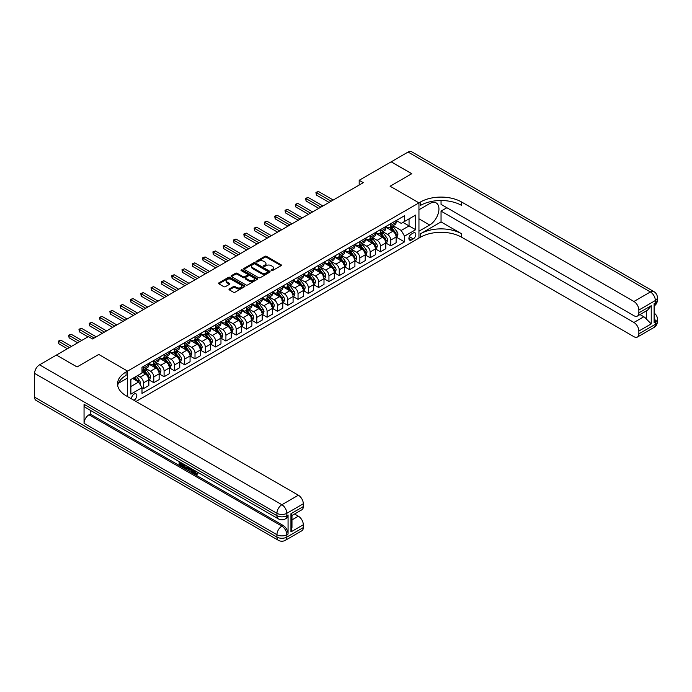 <?xml version="1.0" encoding="UTF-8"?>
<svg xmlns="http://www.w3.org/2000/svg" width="692" height="692" viewBox="0 0 692 692"><rect width="100%" height="100%" fill="white"/><g stroke="black" fill="none" stroke-linecap="round" stroke-linejoin="round"><path stroke-width="1.04" d="M271.307 270.633A0.804 0.458 0 0 0 272.44 270.633L281.038 265.667A1.142 0.657 0 0 0 281.376 265.2A1.142 0.657 0 0 0 281.038 264.733L266.472 256.325A1.142 0.657 0 0 0 264.854 256.325L256.265 261.291A0.804 0.458 0 0 0 257.398 261.948L258.505 261.299A3.659 2.111 0 0 1 263.687 261.299L264.898 262A3.659 2.111 0 0 1 265.97 263.496A3.659 2.111 0 0 1 264.898 264.993L263.782 265.633A0.804 0.458 0 0 0 264.915 266.29L266.031 265.65A3.659 2.111 0 0 1 271.212 265.65L272.423 266.351A3.659 2.111 0 0 1 273.496 267.839A3.659 2.111 0 0 1 272.423 269.335L271.307 269.984A0.804 0.458 0 0 0 271.307 270.633L271.307 269.984M133.911 400.27A3.728 2.154 120 0 0 134.17 400.132A3.728 2.154 120 0 0 136.609 396.845A3.728 2.154 120 0 0 136.039 393.852A3.728 2.154 120 0 0 134.17 394.042A3.728 2.154 120 0 0 131.549 398.903M229.337 288.936A1.142 0.657 0 0 0 229 289.403A1.142 0.657 0 0 0 229.337 289.87L233.429 292.223A1.142 0.657 0 0 0 235.046 292.223L244.587 286.713A1.142 0.657 0 0 0 244.925 286.246A1.142 0.657 0 0 0 244.587 285.779L230.029 277.371A1.142 0.657 0 0 0 228.412 277.371L218.862 282.881A1.142 0.657 0 0 0 218.525 283.348A1.142 0.657 0 0 0 218.862 283.815L223.801 286.67A1.142 0.657 0 0 0 225.419 286.67L229.502 284.308A1.142 0.657 0 0 0 229.839 283.841A1.142 0.657 0 0 0 229.502 283.374L227.054 281.964A3.062 1.765 0 0 1 226.154 280.71A3.062 1.765 0 0 1 228.049 279.075A3.062 1.765 0 0 1 231.379 279.464L240.972 285A3.062 1.765 0 0 1 241.863 286.246A3.062 1.765 0 0 1 239.977 287.881A3.062 1.765 0 0 1 236.638 287.5L235.046 286.575A1.142 0.657 0 0 0 233.429 286.575L229.337 288.936L229.337 289.87L233.429 287.526L233.429 286.575M34.6 397.182L276.93 537.087A6.998 4.04 120 0 0 278.383 540.296L36.045 400.383A6.998 4.04 -60 0 1 34.6 397.182L34.6 373.386A6.998 4.04 -60 0 1 39.548 364.822L56.441 355.065L77.046 366.959L98.731 354.442L77.089 366.942L56.484 355.091M56.484 355.039L88.42 336.597L92.546 338.976L363.317 182.653L359.191 180.275L391.136 161.833L411.74 173.727L390.106 186.226L418.954 202.877L127.579 371.102L98.731 354.442L127.579 371.102L126.091 371.959A29.142 16.824 0 0 0 117.553 383.852A29.142 16.824 0 0 0 126.091 395.755L298.364 495.212A6.998 4.04 60 0 1 303.312 503.776L286.825 513.3L286.825 515.678L288.062 514.96A6.998 4.04 60 0 1 286.609 518.161L285.372 518.879A6.998 4.04 -120 0 0 286.825 515.678A6.998 4.04 0 0 1 276.93 515.678L276.93 513.3L34.6 373.386M258.583 277.7A1.142 0.657 0 0 0 260.209 277.7L269.75 272.19A1.142 0.657 0 0 0 270.088 271.722A1.142 0.657 0 0 0 269.75 271.255L255.192 262.848A1.142 0.657 0 0 0 253.575 262.848L244.025 268.358A1.142 0.657 0 0 0 243.688 268.825A1.142 0.657 0 0 0 244.025 269.292L258.583 277.7M241.551 270.806A0.804 0.458 0 0 1 242.364 270.918L257.156 279.456L247.624 284.966A1.142 0.657 0 0 1 246.006 284.966L231.439 276.558L231.439 275.624A1.142 0.657 0 0 0 231.111 276.091A1.142 0.657 0 0 0 231.439 276.558M231.439 275.624L235.531 273.262A1.142 0.657 0 0 1 237.148 273.262L243.056 276.67A1.142 0.657 0 0 0 244.674 276.67L247.381 275.105A1.142 0.657 0 0 0 247.719 274.637A1.142 0.657 0 0 0 247.381 274.17L241.231 270.624A0.804 0.458 0 0 1 242.364 269.966L257.173 278.513A1.142 0.657 0 0 1 257.51 278.98A1.142 0.657 0 0 1 257.173 279.447L257.173 278.513M413.262 233.005L411.455 234.052A3.616 2.085 120 0 0 409.093 237.235A3.616 2.085 120 0 0 409.647 240.133A3.616 2.085 120 0 0 411.455 239.951L413.262 238.904A3.616 2.085 120 0 0 415.624 235.721A3.616 2.085 120 0 0 415.07 232.823A3.616 2.085 120 0 0 413.262 233.005M127.579 396.611L127.579 371.102L127.579 378.005L118.384 383.316M135.987 401.464L420.433 237.235A29.142 16.824 180 0 1 461.651 237.235L633.924 336.693A6.998 4.04 -120 0 0 637.418 337.047A6.998 4.04 -120 0 0 638.863 333.838L655.35 324.323L655.35 321.944L654.113 322.662L654.113 303.624L655.35 302.906L655.35 300.527L638.863 310.051L638.863 312.853L651.233 305.717L651.233 323.899L646.285 318.951L646.285 310.933M391.179 161.807L411.783 173.709L390.106 186.226L418.954 202.877L418.954 238.091L418.954 231.197L429.671 225.004A13.113 7.569 120 0 0 438.235 213.447A13.113 7.569 120 0 0 436.228 202.946A13.113 7.569 120 0 0 429.671 203.595L418.954 209.78L418.954 202.877L420.433 202.021A29.142 16.824 180 0 1 461.651 202.021L633.924 301.478L650.402 291.963L408.072 152.05L391.179 161.859M396.248 220.506L401.23 223.386L404.526 221.483L404.526 215.731L141.998 367.296L141.998 373.057L130.875 379.476L130.875 394.137L141.998 387.71L141.998 393.471L404.526 241.897L404.526 236.145L401.23 230.436L393.039 225.696M404.526 221.483L415.658 215.065L415.658 229.718L404.526 236.145M359.191 180.275L359.191 185.032M402.96 222.392L409.058 225.912L409.058 218.871L415.658 215.065M401.23 230.436L409.058 225.912L415.658 229.718M130.875 386.525L138.703 382.001L132.605 378.481M141.998 387.762L143.486 388.619L143.486 382.858A4.662 2.69 -120 0 0 140.191 377.149L137.552 375.626M143.486 388.619L148.841 385.522L148.841 379.761A4.662 2.69 -120 0 0 145.545 374.052L141.998 372.011M148.97 379.882L153.788 382.667L153.788 376.906A4.662 2.69 -120 0 0 150.493 371.197L145.761 368.464M153.788 382.667L159.143 379.571L159.143 373.818A4.662 2.69 -120 0 0 155.847 368.101L148.841 364.061M159.272 373.931L164.09 376.716L164.09 370.964A4.662 2.69 -120 0 0 160.795 365.246L156.063 362.513M164.09 376.716L169.453 373.628L169.453 367.867A4.662 2.69 -120 0 0 166.149 362.158L159.143 358.11M169.575 367.988L174.393 370.774L174.393 365.013A4.662 2.69 -120 0 0 171.097 359.304L166.365 356.57M174.393 370.774L179.756 367.677L179.756 361.916A4.662 2.69 -120 0 0 176.451 356.207L169.453 352.159M179.877 362.037L184.695 364.822L184.695 359.062A4.662 2.69 -120 0 0 181.399 353.353L176.668 350.619M184.695 364.822L190.058 361.726L190.058 355.973A4.662 2.69 -120 0 0 186.762 350.256L179.756 346.216M190.179 356.086L195.006 358.871L195.006 353.11A4.662 2.69 -120 0 0 191.701 347.401L186.97 344.668M195.006 358.871L200.36 355.783L200.36 350.022A4.662 2.69 -120 0 0 197.064 344.313L190.058 340.265M200.481 350.143L205.308 352.92L205.308 347.168A4.662 2.69 -120 0 0 202.003 341.459L197.272 338.725M205.308 352.92L210.662 349.832L210.662 344.071A4.662 2.69 -120 0 0 207.366 338.362L200.36 334.314M210.783 344.192L215.61 346.977L215.61 341.217A4.662 2.69 -120 0 0 212.314 335.508L207.574 332.774M215.61 346.977L220.964 343.881L220.964 338.128A4.662 2.69 -120 0 0 217.669 332.411L210.662 328.371M221.085 338.241L225.912 341.026L225.912 335.265A4.662 2.69 -120 0 0 222.616 329.556L217.876 326.823M225.912 341.026L231.266 337.938L231.266 332.177A4.662 2.69 -120 0 0 227.971 326.468L220.964 322.42M231.396 332.298L236.214 335.075L236.214 329.323A4.662 2.69 -120 0 0 232.919 323.614L228.187 320.88M236.214 335.075L241.569 331.987L241.569 326.226A4.662 2.69 -120 0 0 238.273 320.517L231.266 316.469M241.698 326.347L246.516 329.132L246.516 323.372A4.662 2.69 -120 0 0 243.221 317.663L238.489 314.929M246.516 329.132L251.879 326.036L251.879 320.275A4.662 2.69 -120 0 0 248.575 314.566L241.569 310.526M252 320.396L256.818 323.181L256.818 317.42A4.662 2.69 -120 0 0 253.523 311.711L248.791 308.978M256.818 323.181L262.182 320.085L262.182 314.332A4.662 2.69 -120 0 0 258.886 308.623L251.879 304.575M262.303 314.445L267.121 317.23L267.121 311.478A4.662 2.69 -120 0 0 263.825 305.76L259.093 303.027M267.121 317.23L272.484 314.142L272.484 308.381A4.662 2.69 -120 0 0 269.188 302.672L262.182 298.624M272.605 308.502L277.431 311.288L277.431 305.527A4.662 2.69 -120 0 0 274.127 299.818L269.396 297.084M277.431 311.288L282.786 308.191L282.786 302.43A4.662 2.69 -120 0 0 279.49 296.721L272.484 292.681M282.907 302.551L287.734 305.336L287.734 299.575A4.662 2.69 -120 0 0 284.438 293.866L279.698 291.133M287.734 305.336L293.088 302.24L293.088 296.487A4.662 2.69 -120 0 0 289.792 290.77L282.786 286.73M293.209 296.6L298.036 299.385L298.036 293.633A4.662 2.69 -120 0 0 294.74 287.915L290 285.182M298.036 299.385L303.39 296.297L303.39 290.536A4.662 2.69 -120 0 0 300.094 284.827L293.088 280.779M303.511 290.657L308.338 293.443L308.338 287.682A4.662 2.69 -120 0 0 305.042 281.973L300.302 279.239M308.338 293.443L313.692 290.346L313.692 284.585A4.662 2.69 -120 0 0 310.397 278.876L303.39 274.828M313.822 284.706L318.64 287.491L318.64 281.731A4.662 2.69 -120 0 0 315.344 276.022L310.613 273.288M318.64 287.491L323.994 284.395L323.994 278.642A4.662 2.69 -120 0 0 320.699 272.925L313.692 268.885M324.124 278.755L328.942 281.54L328.942 275.779A4.662 2.69 -120 0 0 325.647 270.07L320.915 267.337M328.942 281.54L334.305 278.452L334.305 272.691A4.662 2.69 -120 0 0 331.001 266.982L323.994 262.934M334.426 272.812L339.244 275.589L339.244 269.837A4.662 2.69 -120 0 0 335.949 264.128L331.217 261.394M339.244 275.589L344.607 272.501L344.607 266.74A4.662 2.69 -120 0 0 341.312 261.031L334.305 256.983M344.728 266.861L349.547 269.646L349.547 263.886A4.662 2.69 -120 0 0 346.251 258.177L341.519 255.443M349.547 269.646L354.909 266.55L354.909 260.798A4.662 2.69 -120 0 0 351.614 255.08L344.607 251.04M355.031 260.91L359.857 263.695L359.857 257.934A4.662 2.69 -120 0 0 356.553 252.225L351.821 249.492M359.857 263.695L365.212 260.607L365.212 254.846A4.662 2.69 -120 0 0 361.916 249.137L354.909 245.089M365.333 254.967L370.159 257.744L370.159 251.992A4.662 2.69 -120 0 0 366.864 246.283L362.124 243.549M370.159 257.744L375.514 254.656L375.514 248.895A4.662 2.69 -120 0 0 372.218 243.186L365.212 239.138M375.635 249.016L380.462 251.802L380.462 246.041A4.662 2.69 -120 0 0 377.166 240.332L372.426 237.598M380.462 251.802L385.816 248.705L385.816 242.944A4.662 2.69 -120 0 0 382.52 237.235L375.514 233.195M385.946 243.065L390.764 245.85L390.764 240.089A4.662 2.69 -120 0 0 387.468 234.38L382.737 231.647M390.764 245.85L396.118 242.754L396.118 237.001A4.662 2.69 -120 0 0 392.822 231.292L385.816 227.244M385.946 226.457L387.468 227.339A4.662 2.69 -120 0 0 389.795 227.573A4.662 2.69 -120 0 0 390.764 225.436L390.764 223.672M375.635 232.408L377.166 233.29A4.662 2.69 -120 0 0 379.493 233.515A4.662 2.69 -120 0 0 380.462 231.387L380.462 229.623M365.333 238.359L366.864 239.233A4.662 2.69 -120 0 0 369.191 239.467A4.662 2.69 -120 0 0 370.159 237.33L370.159 235.574M355.031 244.302L356.553 245.184A4.662 2.69 -120 0 0 358.888 245.418A4.662 2.69 -120 0 0 359.857 243.281L359.857 241.517M344.728 250.253L346.251 251.135A4.662 2.69 -120 0 0 348.586 251.36A4.662 2.69 -120 0 0 349.547 249.232L349.547 247.468M334.426 256.204L335.949 257.078A4.662 2.69 -120 0 0 338.284 257.312A4.662 2.69 -120 0 0 339.244 255.175L339.244 253.419M324.124 262.147L325.647 263.029A4.662 2.69 -120 0 0 327.982 263.263A4.662 2.69 -120 0 0 328.942 261.126L328.942 259.362M313.822 268.098L315.344 268.98A4.662 2.69 -120 0 0 317.671 269.205A4.662 2.69 -120 0 0 318.64 267.077L318.64 265.313M303.511 274.049L305.042 274.923A4.662 2.69 -120 0 0 307.369 275.156A4.662 2.69 -120 0 0 308.338 273.02L308.338 271.264M293.209 279.992L294.74 280.874A4.662 2.69 -120 0 0 297.067 281.108A4.662 2.69 -120 0 0 298.036 278.971L298.036 277.215M282.907 285.943L284.438 286.825A4.662 2.69 -120 0 0 286.765 287.059A4.662 2.69 -120 0 0 287.734 284.922L287.734 283.158M272.605 291.894L274.127 292.777A4.662 2.69 -120 0 0 276.463 293.001A4.662 2.69 -120 0 0 277.431 290.865L277.431 289.109M262.303 297.837L263.825 298.719A4.662 2.69 -120 0 0 266.161 298.953A4.662 2.69 -120 0 0 267.121 296.816L267.121 295.06M252 303.788L253.523 304.67A4.662 2.69 -120 0 0 255.858 304.904A4.662 2.69 -120 0 0 256.818 302.767L256.818 301.003M241.698 309.739L243.221 310.622A4.662 2.69 -120 0 0 245.556 310.846A4.662 2.69 -120 0 0 246.516 308.718L246.516 306.954M231.396 315.69L232.919 316.564A4.662 2.69 -120 0 0 235.245 316.798A4.662 2.69 -120 0 0 236.214 314.661L236.214 312.905M221.085 321.633L222.616 322.515A4.662 2.69 -120 0 0 224.943 322.749A4.662 2.69 -120 0 0 225.912 320.612L225.912 318.848M210.783 327.584L212.314 328.466A4.662 2.69 -120 0 0 214.641 328.691A4.662 2.69 -120 0 0 215.61 326.563L215.61 324.799M200.481 333.535L202.003 334.409A4.662 2.69 -120 0 0 204.339 334.643A4.662 2.69 -120 0 0 205.308 332.506L205.308 330.75M190.179 339.478L191.701 340.36A4.662 2.69 -120 0 0 194.037 340.594A4.662 2.69 -120 0 0 195.006 338.457L195.006 336.693M179.877 345.429L181.399 346.311A4.662 2.69 -120 0 0 183.735 346.536A4.662 2.69 -120 0 0 184.695 344.408L184.695 342.644M169.575 351.38L171.097 352.254A4.662 2.69 -120 0 0 173.433 352.488A4.662 2.69 -120 0 0 174.393 350.351L174.393 348.595M159.272 357.323L160.795 358.205A4.662 2.69 -120 0 0 163.122 358.439A4.662 2.69 -120 0 0 164.09 356.302L164.09 354.546M148.97 363.274L150.493 364.156A4.662 2.69 -120 0 0 152.82 364.39A4.662 2.69 -120 0 0 153.788 362.253L153.788 360.489M396.248 237.114L404.526 241.897M389.795 227.573L395.158 224.476A4.662 2.69 -120 0 0 396.118 222.34L396.118 220.584M379.493 233.515L384.856 230.427A4.662 2.69 -120 0 0 385.816 228.291L385.816 226.526M369.191 239.467L374.545 236.37A4.662 2.69 -120 0 0 375.514 234.242L375.514 232.477M358.888 245.418L364.243 242.321A4.662 2.69 -120 0 0 365.212 240.185L365.212 238.429M348.586 251.36L353.941 248.272A4.662 2.69 -120 0 0 354.909 246.136L354.909 244.371M338.284 257.312L343.639 254.215A4.662 2.69 -120 0 0 344.607 252.087L344.607 250.322M327.982 263.263L333.336 260.166A4.662 2.69 -120 0 0 334.305 258.029L334.305 256.274M317.671 269.205L323.034 266.117A4.662 2.69 -120 0 0 323.994 263.981L323.994 262.225M307.369 275.156L312.732 272.068A4.662 2.69 -120 0 0 313.692 269.932L313.692 268.167M297.067 281.108L302.43 278.011A4.662 2.69 -120 0 0 303.39 275.874L303.39 274.118M286.765 287.059L292.119 283.962A4.662 2.69 -120 0 0 293.088 281.826L293.088 280.07M276.463 293.001L281.817 289.913A4.662 2.69 -120 0 0 282.786 287.777L282.786 286.012M266.161 298.953L271.515 295.856A4.662 2.69 -120 0 0 272.484 293.728L272.484 291.963M255.858 304.904L261.213 301.807A4.662 2.69 -120 0 0 262.182 299.671L262.182 297.915M245.556 310.846L250.911 307.758A4.662 2.69 -120 0 0 251.879 305.622L251.879 303.857M235.245 316.798L240.608 313.701A4.662 2.69 -120 0 0 241.569 311.573L241.569 309.808M224.943 322.749L230.306 319.652A4.662 2.69 -120 0 0 231.266 317.516L231.266 315.76M214.641 328.691L220.004 325.603A4.662 2.69 -120 0 0 220.964 323.467L220.964 321.702M204.339 334.643L209.693 331.546A4.662 2.69 -120 0 0 210.662 329.418L210.662 327.653M194.037 340.594L199.391 337.497A4.662 2.69 -120 0 0 200.36 335.361L200.36 333.605M183.735 346.536L189.089 343.448A4.662 2.69 -120 0 0 190.058 341.312L190.058 339.556M173.433 352.488L178.787 349.399A4.662 2.69 -120 0 0 179.756 347.263L179.756 345.498M163.122 358.439L168.485 355.342A4.662 2.69 -120 0 0 169.453 353.205L169.453 351.45M152.82 364.39L158.183 361.293A4.662 2.69 -120 0 0 159.143 359.157L159.143 357.401M141.998 370.523A4.662 2.69 -120 0 0 142.517 370.332L147.88 367.244A4.662 2.69 -120 0 0 148.841 365.108L148.841 363.343M142.517 370.332A4.662 2.69 -120 0 0 143.486 368.196L143.486 366.44M138.703 382.001L141.998 387.71M271.627 270.745L272.423 270.287A3.659 2.111 0 0 0 273.496 268.799L273.496 267.839M265.97 263.496L265.97 264.448A3.659 2.111 0 0 1 264.898 265.944L264.102 266.403M281.038 264.733L281.038 265.667L266.472 257.277A1.142 0.657 0 0 0 264.854 257.277L256.585 262.06M269.733 272.198L255.192 263.799A1.142 0.657 0 0 0 253.575 263.799L244.042 269.3M267.726 272.043A0.804 0.458 0 0 0 267.726 271.394L254.95 264.015A0.804 0.458 0 0 0 253.817 264.015L252.641 264.69A3.659 2.111 0 0 0 251.568 266.186A3.659 2.111 0 0 0 252.641 267.683L261.377 272.726A3.659 2.111 0 0 0 266.558 272.726L267.726 272.043L267.726 273.003A0.804 0.458 0 0 0 267.968 272.674L267.968 271.722M251.568 266.186L251.568 267.138A3.659 2.111 0 0 0 252.641 268.634L252.641 267.683M267.726 273.003L266.558 273.677A3.659 2.111 0 0 1 261.377 273.677L252.641 268.634M231.457 276.566L235.531 274.214L235.531 273.262M247.719 274.637L247.719 275.589A1.142 0.657 0 0 1 247.381 276.056L244.674 277.622A1.142 0.657 0 0 1 243.056 277.622L237.148 274.214A1.142 0.657 0 0 0 235.531 274.214M249.181 280.208A3.062 1.765 0 0 0 252.519 280.589A3.062 1.765 0 0 0 254.405 278.962A3.062 1.765 0 0 0 253.514 277.708L250.132 275.762A1.142 0.657 0 0 0 248.514 275.762L245.807 277.328A1.142 0.657 0 0 0 245.47 277.795A1.142 0.657 0 0 0 245.807 278.262L249.181 280.208L249.181 281.16A3.062 1.765 0 0 0 252.519 281.54A3.062 1.765 0 0 0 254.405 279.914L254.405 278.962M245.47 277.795L245.47 278.746A1.142 0.657 0 0 0 245.807 279.213L245.807 278.262M249.181 281.16L245.807 279.213M241.863 286.246L241.863 287.197A3.062 1.765 0 0 1 239.977 288.832A3.062 1.765 0 0 1 236.638 288.452L235.046 287.526A1.142 0.657 0 0 0 233.429 287.526M226.154 280.71L226.154 281.661A3.062 1.765 0 0 0 227.054 282.916L227.054 281.964M229.502 283.374L229.502 284.308L227.054 282.916M244.587 285.779L244.587 286.713L230.029 278.322A1.142 0.657 0 0 0 228.412 278.322L218.88 283.824M396.118 237.192L397.113 236.621L397.935 234.242A3.088 1.782 -120 0 0 396.948 231.612L393.584 227.114A8.918 5.147 -120 0 0 392.606 225.947M389.259 229.234A8.918 5.147 -120 0 0 387.433 227.322M395.279 234.943L396.265 234.372A3.088 1.782 -120 0 0 395.383 232.512L392.018 228.014A8.918 5.147 -120 0 0 391.041 226.855M390.21 227.331A7.404 4.273 60 0 1 391.43 228.715L394.276 232.521M333.233 200.023L318.432 191.485L316.374 192.67L316.374 195.049L329.107 202.401M390.054 227.426A8.918 5.147 60 0 1 391.023 228.585L393.264 231.578M316.374 195.049L315.924 192.411L331.165 201.216M315.924 192.411L318.432 191.485M385.816 243.134L386.811 242.563L387.632 240.185A3.088 1.782 -120 0 0 386.646 237.555L383.281 233.057A8.918 5.147 -120 0 0 382.304 231.898M378.957 235.176A8.918 5.147 -120 0 0 377.131 233.265M384.977 240.894L385.963 240.323A3.088 1.782 -120 0 0 385.081 238.463L381.707 233.965A8.918 5.147 -120 0 0 380.738 232.797M379.908 233.282A7.404 4.273 60 0 1 381.128 234.657L383.974 238.463M322.93 205.974L308.13 197.428L306.072 198.621L306.072 201L318.804 208.353M379.752 233.368A8.918 5.147 60 0 1 380.721 234.536L382.961 237.529M306.072 201L305.613 198.353L320.863 207.159M305.613 198.353L308.13 197.428M375.514 249.085L376.5 248.514L377.33 246.136A3.088 1.782 -120 0 0 376.344 243.506L372.971 239.008A8.918 5.147 -120 0 0 372.002 237.84M368.654 241.127A8.918 5.147 -120 0 0 366.829 239.216M374.675 246.836L375.661 246.265A3.088 1.782 -120 0 0 374.779 244.406L371.405 239.916A8.918 5.147 -120 0 0 370.436 238.749M369.606 239.224A7.404 4.273 60 0 1 370.817 240.608L373.671 244.414M312.62 211.916L297.828 203.379L295.769 204.564L295.769 206.951L308.502 214.295M369.442 239.32A8.918 5.147 60 0 1 370.419 240.487L372.659 243.472M295.769 206.951L295.311 204.304L310.561 213.11M295.311 204.304L297.828 203.379M365.212 255.037L366.198 254.466L367.028 252.087A3.088 1.782 -120 0 0 366.042 249.457L362.669 244.959A8.918 5.147 -120 0 0 361.7 243.792M358.352 247.079A8.918 5.147 -120 0 0 356.518 245.167M364.364 252.788L365.359 252.217A3.088 1.782 -120 0 0 364.476 250.357L361.103 245.859A8.918 5.147 -120 0 0 360.134 244.7M359.304 245.176A7.404 4.273 60 0 1 360.515 246.56L363.369 250.366M302.317 217.868L287.526 209.33L285.467 210.515L285.467 212.894L298.2 220.246M359.139 245.271A8.918 5.147 60 0 1 360.117 246.43L362.357 249.423M285.467 212.894L285.009 210.256L300.259 219.061M285.009 210.256L287.526 209.33M354.909 260.988L355.896 260.408L356.717 258.029A3.088 1.782 -120 0 0 355.731 255.4L352.366 250.911A8.918 5.147 -120 0 0 351.398 249.743M348.041 253.021A8.918 5.147 -120 0 0 346.216 251.109M354.062 258.739L355.057 258.168A3.088 1.782 -120 0 0 354.166 256.308L350.801 251.81A8.918 5.147 -120 0 0 349.832 250.642M349.002 251.127A7.404 4.273 60 0 1 350.213 252.502L353.067 256.308M292.015 223.819L277.224 215.273L275.156 216.466L275.156 218.845L287.898 226.197M348.837 251.213A8.918 5.147 60 0 1 349.815 252.381L352.055 255.374M275.156 218.845L274.707 216.207L289.957 225.004M274.707 216.207L277.224 215.273M441.046 221.916L420.433 233.81A29.142 16.824 180 0 1 461.651 233.81L441.046 221.916L441.046 211.112L446.894 207.73M441.046 200.516L441.046 204.356L633.924 315.708A6.998 4.04 -120 0 0 637.418 316.054A6.998 4.04 -120 0 0 638.863 312.853M651.233 323.899L638.863 331.036L638.863 333.838M638.863 331.036A6.998 4.04 -120 0 0 633.924 322.463L643.811 316.754A6.998 4.04 60 0 1 646.285 318.951M441.046 211.112L633.924 322.463M408.072 152.05A6.998 4.04 -60 0 1 411.567 151.704L653.905 291.617A6.998 4.04 120 0 0 650.402 291.963A6.998 4.04 60 0 1 655.35 300.527A6.998 4.04 180 0 0 657.4 297.672A6.998 6.998 0 0 0 653.905 291.617M638.863 310.051A6.998 4.04 -120 0 0 633.924 301.478M640.005 314.557L643.811 316.754M420.433 202.021L420.433 205.446A29.142 16.824 180 0 1 461.651 205.446L461.651 202.021M637.418 316.054L647.53 310.215L651.233 305.717M194.314 470.309L196.424 473.709M193.725 469.998L195.187 473.89L197.237 472.878L197.929 473.475L196.692 474.773L195.256 474.591L193.016 469.591M189.686 469.548L188.708 470.742L187.973 470.309L189.219 467.403M192.359 469.211L193.345 472.653L192.687 473.034L191.944 472.601L191.381 470.525L189.271 469.306L188.708 470.742M180.491 463.355L180.491 464.574L183.415 466.261L183.415 466.918L182.749 467.299L179.141 465.214L179.141 461.581M183.095 463.865L182.437 464.479L179.834 462.974L179.834 464.955L180.491 464.574M84.052 404.318L276.93 515.678A6.998 4.04 120 0 0 278.383 518.879L85.505 407.519A6.998 4.04 -60 0 1 84.052 404.318L84.052 423.357A6.998 4.04 -60 0 1 89 414.785L90.237 414.075L283.115 525.436A6.998 4.04 60 0 1 288.062 533.999L288.062 514.96M90.237 414.075L90.237 410.252M188.423 466.936L187.74 468.813L185.473 468.873L183.7 467.844L183.7 464.22M290.943 513.723L291.972 515.272L291.972 527.503L290.943 531.906L290.943 513.723L303.312 506.587L303.312 503.776M303.312 506.587A6.998 4.04 60 0 1 301.859 509.788L291.972 515.497M294.558 514L298.364 516.197A6.998 4.04 60 0 1 303.312 524.77L290.943 531.906M288.062 533.999L286.825 534.708L286.825 537.087L303.312 527.572L303.312 524.77M303.312 527.572A6.998 4.04 60 0 1 301.859 530.773L285.372 540.296A6.998 4.04 -120 0 0 286.825 537.087A6.998 4.04 0 0 1 276.93 537.087L276.93 534.708L84.052 423.357M126.091 371.959L126.091 375.384A29.142 16.824 0 0 0 117.709 385.574M179.834 464.955L182.749 466.642L183.415 466.261M182.749 466.642L182.749 467.299M179.834 461.979L182.723 463.649M182.437 463.822L182.437 464.479M187.705 466.529L187.074 469.193M184.401 464.617L184.401 467.593L185.421 468.181L186.589 468.449L187.013 466.123M187.757 467.299L188.406 466.927M185.058 464.998L185.058 467.212L187.247 468.069M184.401 467.593L185.058 467.212M185.421 468.181L186.079 467.801M191.433 468.683L192.687 473.034M189.876 467.775L189.487 468.769L191.174 469.747L190.784 468.302M190.291 468.017L190.931 468.839M189.487 468.769L190.144 468.389M195.187 473.89L195.845 473.51M196.147 474.011L196.571 473.259L197.272 473.856L197.929 473.475M193.656 470.69L194.288 470.326M197.272 473.856L196.692 474.773M344.607 266.93L345.593 266.359L346.415 263.981A3.088 1.782 -120 0 0 345.429 261.351L342.064 256.853A8.918 5.147 -120 0 0 341.095 255.694M337.739 258.972A8.918 5.147 -120 0 0 335.914 257.061M343.76 264.681L344.754 264.11A3.088 1.782 -120 0 0 343.863 262.259L340.499 257.761A8.918 5.147 -120 0 0 339.521 256.594M338.699 257.069A7.404 4.273 60 0 1 339.91 258.453L342.756 262.259M281.713 229.761L266.922 221.224L264.854 222.417L264.854 224.796L277.596 232.149M338.535 257.165A8.918 5.147 60 0 1 339.512 258.332L341.744 261.317M264.854 224.796L264.405 222.149L279.654 230.955M264.405 222.149L266.922 221.224M334.305 272.882L335.291 272.311L336.113 269.932A3.088 1.782 -120 0 0 335.127 267.302L331.762 262.804A8.918 5.147 -120 0 0 330.785 261.637M327.437 264.924A8.918 5.147 -120 0 0 325.612 263.012M333.457 270.633L334.444 270.062A3.088 1.782 -120 0 0 333.561 268.202L330.196 263.704A8.918 5.147 -120 0 0 329.219 262.545M328.389 263.021A7.404 4.273 60 0 1 329.608 264.405L332.454 268.211M271.411 235.713L256.611 227.175L254.552 228.36L254.552 230.739L267.285 238.091M328.233 263.116A8.918 5.147 60 0 1 329.202 264.275L331.442 267.268M254.552 230.739L254.102 228.1L269.352 236.906M254.102 228.1L256.611 227.175M323.994 278.833L324.989 278.262L325.811 275.874A3.088 1.782 -120 0 0 324.825 273.245L321.46 268.755A8.918 5.147 -120 0 0 320.483 267.588M317.135 270.866A8.918 5.147 -120 0 0 315.31 268.954M323.155 276.584L324.141 276.013A3.088 1.782 -120 0 0 323.259 274.153L319.894 269.655A8.918 5.147 -120 0 0 318.917 268.487M318.086 268.972A7.404 4.273 60 0 1 319.306 270.356L322.152 274.153M261.109 241.664L246.309 233.118L244.25 234.311L244.25 236.69L256.983 244.042M317.931 269.058A8.918 5.147 60 0 1 318.9 270.226L321.14 273.219M244.25 236.69L243.8 234.052L259.05 242.849M243.8 234.052L246.309 233.118M313.692 284.775L314.687 284.204L315.509 281.826A3.088 1.782 -120 0 0 314.523 279.196L311.158 274.698A8.918 5.147 -120 0 0 310.18 273.539M306.833 276.817A8.918 5.147 -120 0 0 305.008 274.906M312.853 282.526L313.839 281.955A3.088 1.782 -120 0 0 312.957 280.104L309.592 275.606A8.918 5.147 -120 0 0 308.615 274.439M307.784 274.923A7.404 4.273 60 0 1 309.004 276.298L311.85 280.104M250.807 247.615L236.007 239.069L233.948 240.262L233.948 242.641L246.681 249.994M307.629 275.009A8.918 5.147 60 0 1 308.597 276.177L310.838 279.161M233.948 242.641L233.498 239.994L248.739 248.8M233.498 239.994L236.007 239.069M303.39 290.727L304.385 290.156L305.207 287.777A3.088 1.782 -120 0 0 304.221 285.147L300.847 280.649A8.918 5.147 -120 0 0 299.878 279.482M296.531 282.768A8.918 5.147 -120 0 0 294.705 280.857M302.551 288.478L303.537 287.907A3.088 1.782 -120 0 0 302.655 286.047L299.281 281.558A8.918 5.147 -120 0 0 298.313 280.39M297.482 280.865A7.404 4.273 60 0 1 298.693 282.25L301.548 286.055M240.496 253.557L225.704 245.02L223.646 246.205L223.646 248.584L236.379 255.936M297.326 280.961A8.918 5.147 60 0 1 298.295 282.128L300.536 285.113M223.646 248.584L223.187 245.945L238.437 254.751M223.187 245.945L225.704 245.02M293.088 296.678L294.074 296.107L294.904 293.728A3.088 1.782 -120 0 0 293.918 291.09L290.545 286.6A8.918 5.147 -120 0 0 289.576 285.433M286.228 288.711A8.918 5.147 -120 0 0 284.403 286.808M292.249 294.429L293.235 293.858A3.088 1.782 -120 0 0 292.353 291.998L288.979 287.5A8.918 5.147 -120 0 0 288.01 286.341M287.18 286.817A7.404 4.273 60 0 1 288.391 288.201L291.245 291.998M230.194 259.509L215.402 250.962L213.344 252.156L213.344 254.535L226.076 261.887M287.016 286.912A8.918 5.147 60 0 1 287.993 288.071L290.233 291.064M213.344 254.535L212.885 251.897L228.135 260.694M212.885 251.897L215.402 250.962M282.786 302.62L283.772 302.049L284.602 299.671A3.088 1.782 -120 0 0 283.616 297.041L280.243 292.543A8.918 5.147 -120 0 0 279.274 291.384M275.918 294.662A8.918 5.147 -120 0 0 274.093 292.751M281.938 300.371L282.933 299.8A3.088 1.782 -120 0 0 282.051 297.949L278.677 293.451A8.918 5.147 -120 0 0 277.708 292.284M276.878 292.768A7.404 4.273 60 0 1 278.089 294.143L280.943 297.949M219.892 265.46L205.1 256.914L203.041 258.107L203.041 260.486L215.774 267.839M276.713 292.854A8.918 5.147 60 0 1 277.691 294.022L279.931 297.006M203.041 260.486L202.583 257.839L217.833 266.645M202.583 257.839L205.1 256.914M272.484 308.571L273.47 308.001L274.292 305.622A3.088 1.782 -120 0 0 273.305 302.992L269.941 298.494A8.918 5.147 -120 0 0 268.972 297.326M265.616 300.613A8.918 5.147 -120 0 0 263.79 298.702M271.636 306.322L272.631 305.752A3.088 1.782 -120 0 0 271.74 303.892L268.375 299.402A8.918 5.147 -120 0 0 267.406 298.235M266.576 298.71A7.404 4.273 60 0 1 267.787 300.094L270.641 303.9M209.59 271.402L194.798 262.865L192.731 264.05L192.731 266.429L205.472 273.781M266.411 298.806A8.918 5.147 60 0 1 267.389 299.973L269.629 302.958M192.731 266.429L192.281 263.79L207.531 272.596M192.281 263.79L194.798 262.865M262.182 314.523L263.168 313.952L263.989 311.573A3.088 1.782 -120 0 0 263.003 308.943L259.638 304.445A8.918 5.147 -120 0 0 258.661 303.278M255.313 306.565A8.918 5.147 -120 0 0 253.488 304.653M261.334 312.274L262.32 311.703A3.088 1.782 -120 0 0 261.438 309.843L258.073 305.345A8.918 5.147 -120 0 0 257.095 304.186M256.265 304.662A7.404 4.273 60 0 1 257.485 306.046L260.33 309.852M199.287 277.354L184.496 268.816L182.429 270.001L182.429 272.38L195.17 279.732M256.109 304.757A8.918 5.147 60 0 1 257.087 305.916L259.318 308.909M182.429 272.38L181.979 269.742L197.229 278.547M181.979 269.742L184.496 268.816M251.879 320.465L252.865 319.894L253.687 317.516A3.088 1.782 -120 0 0 252.701 314.886L249.336 310.388A8.918 5.147 -120 0 0 248.359 309.229M245.011 312.507A8.918 5.147 -120 0 0 243.186 310.596M251.032 318.225L252.018 317.654A3.088 1.782 -120 0 0 251.135 315.794L247.771 311.296A8.918 5.147 -120 0 0 246.793 310.128M245.963 310.613A7.404 4.273 60 0 1 247.182 311.988L250.028 315.794M188.985 283.305L174.185 274.759L172.126 275.952L172.126 278.331L184.859 285.684M245.807 310.699A8.918 5.147 60 0 1 246.776 311.867L249.016 314.86M172.126 278.331L171.677 275.684L186.927 284.49M171.677 275.684L174.185 274.759M241.569 326.416L242.563 325.845L243.385 323.467A3.088 1.782 -120 0 0 242.399 320.837L239.034 316.339A8.918 5.147 -120 0 0 238.057 315.171M234.709 318.458A8.918 5.147 -120 0 0 232.884 316.547M240.73 324.167L241.716 323.596A3.088 1.782 -120 0 0 240.833 321.737L237.468 317.247A8.918 5.147 -120 0 0 236.491 316.08M235.661 316.555A7.404 4.273 60 0 1 236.88 317.939L239.726 321.745M178.683 289.247L163.883 280.71L161.824 281.895L161.824 284.282L174.557 291.626M235.505 316.651A8.918 5.147 60 0 1 236.474 317.818L238.714 320.803M161.824 284.282L161.374 281.635L176.616 290.441M161.374 281.635L163.883 280.71M231.266 332.368L232.261 331.797L233.083 329.418A3.088 1.782 -120 0 0 232.097 326.788L228.732 322.29A8.918 5.147 -120 0 0 227.755 321.123M224.407 324.41A8.918 5.147 -120 0 0 222.582 322.498M230.427 330.119L231.413 329.548A3.088 1.782 -120 0 0 230.531 327.688L227.166 323.19A8.918 5.147 -120 0 0 226.189 322.031M225.358 322.507A7.404 4.273 60 0 1 226.578 323.891L229.424 327.697M168.381 295.199L153.581 286.661L151.522 287.846L151.522 290.225L164.255 297.577M225.203 322.602A8.918 5.147 60 0 1 226.172 323.761L228.412 326.754M151.522 290.225L151.072 287.587L166.314 296.392M151.072 287.587L153.581 286.661M220.964 338.319L221.959 337.748L222.781 335.361A3.088 1.782 -120 0 0 221.795 332.731L218.421 328.242A8.918 5.147 -120 0 0 217.452 327.074M214.105 330.352A8.918 5.147 -120 0 0 212.28 328.44M220.125 336.07L221.111 335.499A3.088 1.782 -120 0 0 220.229 333.639L216.855 329.141A8.918 5.147 -120 0 0 215.887 327.973M215.056 328.458A7.404 4.273 60 0 1 216.267 329.833L219.122 333.639M158.07 301.15L143.279 292.604L141.22 293.797L141.22 296.176L153.953 303.528M214.901 328.544A8.918 5.147 60 0 1 215.869 329.712L218.11 332.705M141.22 296.176L140.761 293.538L156.011 302.335M140.761 293.538L143.279 292.604M210.662 344.261L211.648 343.69L212.479 341.312A3.088 1.782 -120 0 0 211.493 338.682L208.119 334.184A8.918 5.147 -120 0 0 207.15 333.025M203.803 336.303A8.918 5.147 -120 0 0 201.977 334.392M209.814 342.012L210.809 341.441A3.088 1.782 -120 0 0 209.927 339.59L206.553 335.092A8.918 5.147 -120 0 0 205.585 333.925M204.754 334.4A7.404 4.273 60 0 1 205.965 335.784L208.82 339.59M147.768 307.092L132.976 298.555L130.918 299.748L130.918 302.127L143.651 309.48M204.59 334.495A8.918 5.147 60 0 1 205.567 335.663L207.808 338.647M130.918 302.127L130.459 299.48L145.709 308.286M130.459 299.48L132.976 298.555M200.36 350.213L201.346 349.642L202.168 347.263A3.088 1.782 -120 0 0 201.19 344.633L197.817 340.135A8.918 5.147 -120 0 0 196.848 338.968M193.492 342.255A8.918 5.147 -120 0 0 191.667 340.343M199.512 347.964L200.507 347.393A3.088 1.782 -120 0 0 199.616 345.533L196.251 341.035A8.918 5.147 -120 0 0 195.282 339.876M194.452 340.352A7.404 4.273 60 0 1 195.663 341.736L198.517 345.542M137.466 313.043L122.674 304.506L120.616 305.691L120.616 308.07L133.348 315.422M194.288 340.447A8.918 5.147 60 0 1 195.265 341.606L197.505 344.599M120.616 308.07L120.157 305.432L135.407 314.237M120.157 305.432L122.674 304.506M190.058 356.164L191.044 355.593L191.866 353.205A3.088 1.782 -120 0 0 190.88 350.576L187.515 346.087A8.918 5.147 -120 0 0 186.546 344.919M183.19 348.197A8.918 5.147 -120 0 0 181.365 346.285M189.21 353.915L190.205 353.344A3.088 1.782 -120 0 0 189.314 351.484L185.949 346.986A8.918 5.147 -120 0 0 184.98 345.818M184.15 346.303A7.404 4.273 60 0 1 185.361 347.687L188.215 351.484M127.164 318.995L112.372 310.448L110.305 311.642L110.305 314.021L123.046 321.373M183.986 346.389A8.918 5.147 60 0 1 184.963 347.557L187.195 350.55M110.305 314.021L109.855 311.383L125.105 320.18M109.855 311.383L112.372 310.448M179.756 362.106L180.742 361.535L181.564 359.157A3.088 1.782 -120 0 0 180.577 356.527L177.213 352.029A8.918 5.147 -120 0 0 176.235 350.87M172.888 354.148A8.918 5.147 -120 0 0 171.062 352.237M178.908 359.857L179.894 359.286A3.088 1.782 -120 0 0 179.012 357.435L175.647 352.937A8.918 5.147 -120 0 0 174.669 351.77M173.839 352.254A7.404 4.273 60 0 1 175.059 353.629L177.905 357.435M116.861 324.946L102.07 316.4L100.003 317.593L100.003 319.972L112.735 327.325M173.683 352.34A8.918 5.147 60 0 1 174.661 353.508L176.892 356.492M100.003 319.972L99.553 317.325L114.803 326.131M99.553 317.325L102.07 316.4M169.453 368.058L170.44 367.487L171.261 365.108A3.088 1.782 -120 0 0 170.275 362.478L166.91 357.98A8.918 5.147 -120 0 0 165.933 356.812M162.585 360.099A8.918 5.147 -120 0 0 160.76 358.188M168.606 365.808L169.592 365.238A3.088 1.782 -120 0 0 168.71 363.378L165.345 358.888A8.918 5.147 -120 0 0 164.367 357.721M163.537 358.197A7.404 4.273 60 0 1 164.757 359.58L167.602 363.387M106.559 330.888L91.759 322.351L89.701 323.536L89.701 325.915L102.433 333.267M163.381 358.292A8.918 5.147 60 0 1 164.35 359.459L166.59 362.444M89.701 325.915L89.251 323.276L104.501 332.082M89.251 323.276L91.759 322.351M159.143 374.009L160.137 373.438L160.959 371.059A3.088 1.782 -120 0 0 159.973 368.421L156.608 363.931A8.918 5.147 -120 0 0 155.631 362.764M152.283 366.042A8.918 5.147 -120 0 0 150.458 364.139M158.304 371.76L159.29 371.189A3.088 1.782 -120 0 0 158.407 369.329L155.043 364.831A8.918 5.147 -120 0 0 154.065 363.672M153.235 364.148A7.404 4.273 60 0 1 154.454 365.532L157.3 369.329M96.257 336.84L81.457 328.293L79.398 329.487L79.398 331.866L88.014 336.84M153.079 364.243A8.918 5.147 60 0 1 154.048 365.402L156.288 368.395M79.398 331.866L78.949 329.228L94.19 338.025M78.949 329.228L81.457 328.293M148.841 379.951L149.835 379.38L150.657 377.002A3.088 1.782 -120 0 0 149.671 374.372L146.306 369.874A8.918 5.147 -120 0 0 145.329 368.715M148.001 377.702L148.988 377.131A3.088 1.782 -120 0 0 148.105 375.28L144.732 370.782A8.918 5.147 -120 0 0 143.763 369.615M142.933 370.099A7.404 4.273 60 0 1 144.152 371.474L146.998 375.28M81.829 340.412L71.155 334.245L69.096 335.438L69.096 337.817L77.712 342.791M142.777 370.185A8.918 5.147 60 0 1 143.746 371.353L145.986 374.337M69.096 337.817L68.638 335.17L79.77 341.597M68.638 335.17L71.155 334.245M139.94 384.138L140.355 382.953A3.088 1.782 -120 0 0 139.369 380.323L136.359 376.31M71.527 346.355L60.853 340.196L58.794 341.381L58.794 343.76L67.409 348.733M138.08 381.638A3.088 1.782 -120 0 0 137.803 381.223L134.793 377.218M134.023 377.659L136.177 380.548M133.807 377.789L135.641 380.228M58.794 343.76L58.336 341.121L69.468 347.548M58.336 341.121L60.853 340.196M140.191 377.149L145.545 374.052M150.493 371.197L155.847 368.101M160.795 365.246L166.149 362.158M171.097 359.304L176.451 356.207M181.399 353.353L186.762 350.256M191.701 347.401L197.064 344.313M202.003 341.459L207.366 338.362M212.314 335.508L217.669 332.411M222.616 329.556L227.971 326.468M232.919 323.614L238.273 320.517M243.221 317.663L248.575 314.566M253.523 311.711L258.886 308.623M263.825 305.76L269.188 302.672M274.127 299.818L279.49 296.721M284.438 293.866L289.792 290.77M294.74 287.915L300.094 284.827M305.042 281.973L310.397 278.876M315.344 276.022L320.699 272.925M325.647 270.07L331.001 266.982M335.949 264.128L341.312 261.031M346.251 258.177L351.614 255.08M356.553 252.225L361.916 249.137M366.864 246.283L372.218 243.186M377.166 240.332L382.52 237.235M387.468 234.38L392.822 231.292M390.764 225.436L396.118 222.34M390.764 240.089L396.118 237.001M380.462 246.041L385.816 242.944M380.462 231.387L385.816 228.291M370.159 251.992L375.514 248.895M370.159 237.33L375.514 234.242M359.857 257.934L365.212 254.846M359.857 243.281L365.212 240.185M349.547 263.886L354.909 260.798M349.547 249.232L354.909 246.136M339.244 269.837L344.607 266.74M339.244 255.175L344.607 252.087M328.942 275.779L334.305 272.691M328.942 261.126L334.305 258.029M318.64 281.731L323.994 278.642M318.64 267.077L323.994 263.981M308.338 287.682L313.692 284.585M308.338 273.02L313.692 269.932M298.036 293.633L303.39 290.536M298.036 278.971L303.39 275.874M287.734 299.575L293.088 296.487M287.734 284.922L293.088 281.826M277.431 305.527L282.786 302.43M277.431 290.865L282.786 287.777M267.121 311.478L272.484 308.381M267.121 296.816L272.484 293.728M256.818 317.42L262.182 314.332M256.818 302.767L262.182 299.671M246.516 323.372L251.879 320.275M246.516 308.718L251.879 305.622M236.214 329.323L241.569 326.226M236.214 314.661L241.569 311.573M225.912 335.265L231.266 332.177M225.912 320.612L231.266 317.516M215.61 341.217L220.964 338.128M215.61 326.563L220.964 323.467M205.308 347.168L210.662 344.071M205.308 332.506L210.662 329.418M195.006 353.11L200.36 350.022M195.006 338.457L200.36 335.361M184.695 359.062L190.058 355.973M184.695 344.408L190.058 341.312M174.393 365.013L179.756 361.916M174.393 350.351L179.756 347.263M164.09 370.964L169.453 367.867M164.09 356.302L169.453 353.205M153.788 376.906L159.143 373.818M153.788 362.253L159.143 359.157M143.486 382.858L148.841 379.761M143.486 368.196L148.841 365.108M409.309 236.621L413.262 238.904M408.894 238.472L411.455 239.951M272.423 270.287L272.423 269.335M263.782 266.29L263.782 265.633M264.898 265.944L264.898 264.993M256.265 261.948L256.265 261.291M264.854 257.277L264.854 256.325M266.472 257.277L266.472 256.325M244.025 269.292L244.025 268.358M253.575 263.799L253.575 262.848M255.192 263.799L255.192 262.848M269.75 272.19L269.75 271.255M261.377 273.677L261.377 272.726M266.558 273.677L266.558 272.726M237.148 274.214L237.148 273.262M243.056 277.622L243.056 276.67M244.674 277.622L244.674 276.67M247.381 276.056L247.381 275.105M242.364 270.918L242.364 269.966M235.046 287.526L235.046 286.575M236.638 288.452L236.638 287.5M218.862 283.815L218.862 282.881M228.412 278.322L228.412 277.371M230.029 278.322L230.029 277.371M395.893 235.47L397.917 234.303M392.018 228.014L393.584 227.114M389.587 229.415L391.023 228.585M395.383 232.512L396.948 231.612M395.141 233.723L396.265 234.372M385.591 241.413L387.607 240.245M381.707 233.965L383.281 233.057M379.285 235.367L380.721 234.536M385.081 238.463L386.646 237.555M384.838 239.666L385.963 240.323M375.28 247.364L377.304 246.196M371.405 239.916L372.971 239.008M368.983 241.318L370.419 240.487M374.779 244.406L376.344 243.506M374.528 245.617L375.661 246.265M364.978 253.315L367.002 252.148M361.103 245.859L362.669 244.959M358.672 247.26L360.117 246.43M364.476 250.357L366.042 249.457M364.226 251.568L365.359 252.217M354.676 259.258L356.7 258.09M350.801 251.81L352.366 250.911M348.37 253.211L349.815 252.381M354.166 256.308L355.731 255.4M353.923 257.51L355.057 258.168M420.433 233.81L420.433 237.235M461.651 233.81L461.651 237.235M654.113 317.455A6.998 4.04 60 0 1 655.35 321.944A6.998 4.04 180 0 0 657.4 319.09A6.998 6.998 0 0 0 654.113 313.156M653.905 327.524A6.998 6.998 0 0 0 657.4 321.469A6.998 4.04 0 0 1 655.35 324.323A6.998 4.04 60 0 1 653.905 327.524L637.418 337.047M654.113 305.985A6.998 6.998 0 0 0 657.4 300.051A6.998 4.04 0 0 1 655.35 302.906A6.998 4.04 60 0 1 654.113 305.968M418.954 218.819L429.671 225.004M39.548 364.822L281.878 504.728L298.364 495.212M89 414.785L281.878 526.145L283.115 525.436M291.972 519.891L298.364 516.197M281.878 504.728A6.998 4.04 120 0 0 276.93 513.3A6.998 4.04 180 0 0 286.825 513.3A6.998 4.04 -120 0 0 281.878 504.728M281.878 526.145A6.998 4.04 120 0 0 276.93 534.708A6.998 4.04 180 0 0 286.825 534.708A6.998 4.04 -120 0 0 281.878 526.145M344.374 265.209L346.398 264.041M340.499 257.761L342.064 256.853M338.068 259.163L339.512 258.332M343.863 262.259L345.429 261.351M343.621 263.462L344.754 264.11M334.072 271.16L336.096 269.992M330.196 263.704L331.762 262.804M327.766 265.114L329.202 264.275M333.561 268.202L335.127 267.302M333.319 269.413L334.444 270.062M323.769 277.103L325.794 275.935M319.894 269.655L321.46 268.755M317.464 271.056L318.9 270.226M323.259 274.153L324.825 273.245M323.017 275.355L324.141 276.013M313.467 283.054L315.491 281.886M309.592 275.606L311.158 274.698M307.161 277.008L308.597 276.177M312.957 280.104L314.523 279.196M312.715 281.307L313.839 281.955M303.165 289.005L305.181 287.837M299.281 281.558L300.847 280.649M296.859 282.959L298.295 282.128M302.655 286.047L304.221 285.147M302.404 287.258L303.537 287.907M292.854 294.956L294.878 293.78M288.979 287.5L290.545 286.6M286.557 288.901L287.993 288.071M292.353 291.998L293.918 291.09M292.102 293.2L293.235 293.858M282.552 300.899L284.576 299.731M278.677 293.451L280.243 292.543M276.246 294.853L277.691 294.022M282.051 297.949L283.616 297.041M281.8 299.152L282.933 299.8M272.25 306.85L274.274 305.682M268.375 299.402L269.941 298.494M265.944 300.804L267.389 299.973M271.74 303.892L273.305 302.992M271.498 305.103L272.631 305.752M261.948 312.801L263.972 311.634M258.073 305.345L259.638 304.445M255.642 306.746L257.087 305.916M261.438 309.843L263.003 308.943M261.195 311.054L262.32 311.703M251.646 318.744L253.67 317.576M247.771 311.296L249.336 310.388M245.34 312.697L246.776 311.867M251.135 315.794L252.701 314.886M250.893 316.997L252.018 317.654M241.344 324.695L243.368 323.527M237.468 317.247L239.034 316.339M235.038 318.649L236.474 317.818M240.833 321.737L242.399 320.837M240.591 322.948L241.716 323.596M231.042 330.646L233.066 329.478M227.166 323.19L228.732 322.29M224.736 324.591L226.172 323.761M230.531 327.688L232.097 326.788M230.289 328.899L231.413 329.548M220.731 336.589L222.755 335.421M216.855 329.141L218.421 328.242M214.434 330.542L215.869 329.712M220.229 333.639L221.795 332.731M219.978 334.841L221.111 335.499M210.429 342.54L212.453 341.372M206.553 335.092L208.119 334.184M204.123 336.494L205.567 335.663M209.927 339.59L211.493 338.682M209.676 340.793L210.809 341.441M200.126 348.491L202.15 347.323M196.251 341.035L197.817 340.135M193.821 342.445L195.265 341.606M199.616 345.533L201.19 344.633M199.374 346.744L200.507 347.393M189.824 354.434L191.848 353.266M185.949 346.986L187.515 346.087M183.518 348.387L184.963 347.557M189.314 351.484L190.88 350.576M189.072 352.686L190.205 353.344M179.522 360.385L181.546 359.217M175.647 352.937L177.213 352.029M173.216 354.339L174.661 353.508M179.012 357.435L180.577 356.527M178.77 358.638L179.894 359.286M169.22 366.336L171.244 365.168M165.345 358.888L166.91 357.98M162.914 360.29L164.35 359.459M168.71 363.378L170.275 362.478M168.467 364.589L169.592 365.238M158.918 372.287L160.942 371.111M155.043 364.831L156.608 363.931M152.612 366.232L154.048 365.402M158.407 369.329L159.973 368.421M158.165 370.531L159.29 371.189M148.616 378.23L150.64 377.062M144.732 370.782L146.306 369.874M142.31 372.184L143.746 371.353M148.105 375.28L149.671 374.372M147.863 376.483L148.988 377.131M139.55 383.463L140.329 383.013M137.803 381.223L139.369 380.323M657.4 319.09L657.4 321.469M657.4 297.672L657.4 300.051M278.383 518.879A6.998 6.998 0 0 0 285.372 518.879M278.383 540.296A6.998 6.998 0 0 0 285.372 540.296"/></g></svg>
